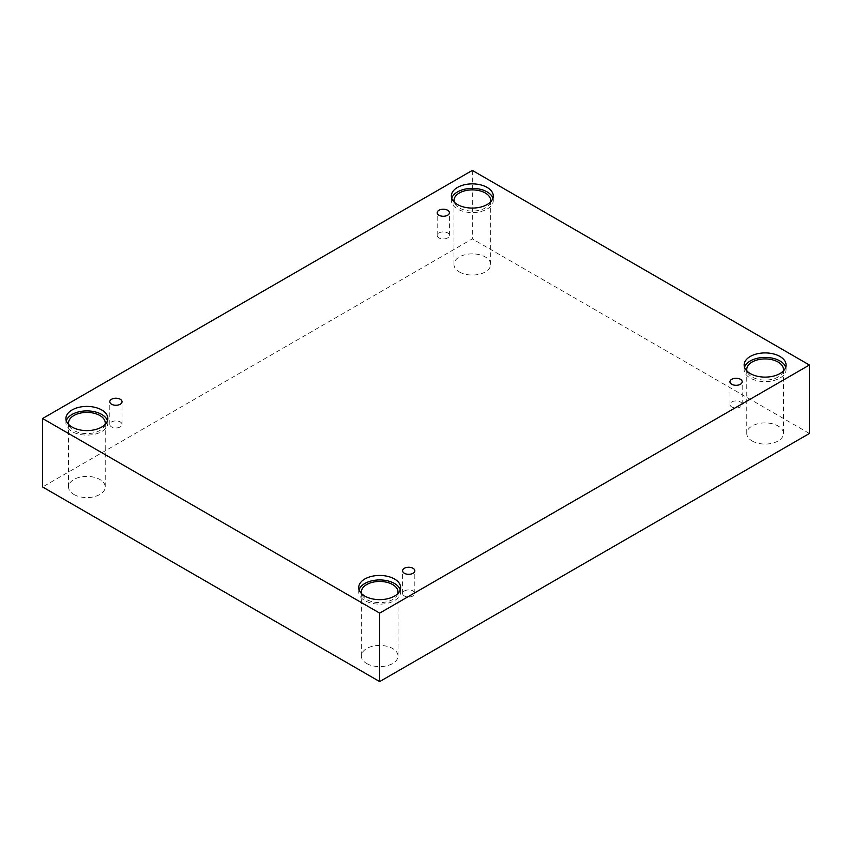 <?xml version="1.0" encoding="UTF-8"?>
<svg xmlns="http://www.w3.org/2000/svg" width="852" height="852" viewBox="0 0 852 852"><rect width="100%" height="100%" fill="white"/><g stroke="black" fill="none" stroke-linecap="round" stroke-linejoin="round"><path stroke-width="0.64" stroke-dasharray="4.26 3.19" d="M447.62 237.91A6.113 3.525 180 0 1 440.953 238.677A6.113 3.525 180 0 1 437.183 235.418A6.113 3.525 180 0 1 438.972 232.926A6.113 3.525 180 0 1 445.639 232.159A6.113 3.525 180 0 1 449.409 235.418A6.113 3.525 180 0 1 447.62 237.91M120.239 426.927A6.113 3.525 180 0 1 113.582 427.693A6.113 3.525 180 0 1 109.801 424.424A6.113 3.525 180 0 1 111.591 421.932A6.113 3.525 180 0 1 118.258 421.165A6.113 3.525 180 0 1 122.038 424.424A6.113 3.525 180 0 1 120.239 426.927M809.4 433.487L472.327 238.88L42.6 486.982M472.327 170.411L472.327 238.88M73.922 494.469A18.339 10.586 0 0 0 93.912 496.769A18.339 10.586 0 0 0 105.233 486.982A18.339 10.586 0 0 0 99.865 479.495A18.339 10.586 0 0 0 79.864 477.195A18.339 10.586 0 0 0 68.543 486.982A18.339 10.586 0 0 0 73.922 494.469M459.356 271.937A18.339 10.586 0 0 0 479.346 274.238A18.339 10.586 0 0 0 490.667 264.45A18.339 10.586 0 0 0 485.299 256.963A18.339 10.586 0 0 0 465.309 254.663A18.339 10.586 0 0 0 453.978 264.45A18.339 10.586 0 0 0 459.356 271.937M752.135 440.974A18.339 10.586 0 0 0 772.136 443.274A18.339 10.586 0 0 0 783.457 433.487A18.339 10.586 0 0 0 778.078 426A18.339 10.586 0 0 0 758.088 423.7A18.339 10.586 0 0 0 746.767 433.487A18.339 10.586 0 0 0 752.135 440.974M366.701 663.506A18.339 10.586 0 0 0 386.691 665.806A18.339 10.586 0 0 0 398.022 656.019A18.339 10.586 0 0 0 392.644 648.532A18.339 10.586 0 0 0 372.654 646.231A18.339 10.586 0 0 0 361.333 656.019A18.339 10.586 0 0 0 366.701 663.506M397.809 593.62A18.339 10.586 180 0 1 379.672 602.63A18.339 10.586 180 0 1 361.536 593.62M359.075 589.797A20.97 12.109 0 0 0 358.713 592.044A20.97 12.109 0 0 0 379.672 604.143A20.97 12.109 0 0 0 400.642 592.044A20.97 12.109 0 0 0 400.27 589.797M783.254 371.089A18.339 10.586 180 0 1 765.107 380.098A18.339 10.586 180 0 1 746.97 371.089M744.51 367.265A20.97 12.109 0 0 0 744.147 369.512A20.97 12.109 0 0 0 765.107 381.611A20.97 12.109 0 0 0 786.077 369.512A20.97 12.109 0 0 0 785.714 367.265M490.464 202.052A18.339 10.586 180 0 1 472.327 211.062A18.339 10.586 180 0 1 454.191 202.052M451.73 198.228A20.97 12.109 0 0 0 451.358 200.476A20.97 12.109 0 0 0 472.327 212.574A20.97 12.109 0 0 0 493.287 200.476A20.97 12.109 0 0 0 492.925 198.228M105.03 424.573A18.339 10.586 180 0 1 86.893 433.593A18.339 10.586 180 0 1 68.746 424.573M66.286 420.76A20.97 12.109 0 0 0 65.923 423.007A20.97 12.109 0 0 0 86.893 435.106A20.97 12.109 0 0 0 107.853 423.007A20.97 12.109 0 0 0 107.49 420.76M731.761 401.963A6.113 3.525 180 0 1 738.418 401.196A6.113 3.525 180 0 1 742.198 404.455A6.113 3.525 180 0 1 740.409 406.947A6.113 3.525 180 0 1 733.742 407.714A6.113 3.525 180 0 1 729.962 404.455A6.113 3.525 180 0 1 731.761 401.963M404.38 590.968A6.113 3.525 180 0 1 411.047 590.202A6.113 3.525 180 0 1 414.817 593.461A6.113 3.525 180 0 1 413.028 595.963A6.113 3.525 180 0 1 406.361 596.73A6.113 3.525 180 0 1 402.591 593.461A6.113 3.525 180 0 1 404.38 590.968M449.409 235.418L449.409 212.744M437.183 235.418L437.183 212.744M398.022 656.019L398.022 592.044M361.333 656.019L361.333 592.044M400.642 592.044L400.642 587.55M358.713 592.044L358.713 587.55M783.457 433.487L783.457 369.512M746.767 433.487L746.767 369.512M786.077 369.512L786.077 365.018M744.147 369.512L744.147 365.018M490.667 264.45L490.667 200.476M453.978 264.45L453.978 200.476M493.287 200.476L493.287 195.981M451.358 200.476L451.358 195.981M105.233 486.982L105.233 423.007M68.543 486.982L68.543 423.007M107.853 423.007L107.853 418.513M65.923 423.007L65.923 418.513M742.198 404.455L742.198 381.781M729.962 404.455L729.962 381.781M414.817 593.461L414.817 570.787M402.591 593.461L402.591 570.787M122.038 424.424L122.038 401.75M109.801 424.424L109.801 401.75"/><path stroke-width="1.28" d="M379.672 681.589L809.4 433.487L809.4 365.018L472.327 170.411L42.6 418.513L42.6 486.982L379.672 681.589L379.672 613.12L809.4 365.018M438.972 210.242A6.113 3.525 180 0 1 445.639 209.475A6.113 3.525 180 0 1 449.409 212.744A6.113 3.525 180 0 1 443.296 216.27A6.113 3.525 180 0 1 437.183 212.744A6.113 3.525 180 0 1 438.972 210.242M42.6 418.513L379.672 613.12M111.591 399.258A6.113 3.525 180 0 1 118.258 398.491A6.113 3.525 180 0 1 122.038 401.75A6.113 3.525 180 0 1 115.915 405.275A6.113 3.525 180 0 1 109.801 401.75A6.113 3.525 180 0 1 111.591 399.258M404.38 568.295A6.113 3.525 180 0 1 411.047 567.528A6.113 3.525 180 0 1 414.817 570.787A6.113 3.525 180 0 1 408.704 574.323A6.113 3.525 180 0 1 402.591 570.787A6.113 3.525 180 0 1 404.38 568.295M731.761 379.278A6.113 3.525 180 0 1 738.418 378.522A6.113 3.525 180 0 1 742.198 381.781A6.113 3.525 180 0 1 736.085 385.306A6.113 3.525 180 0 1 729.962 381.781A6.113 3.525 180 0 1 731.761 379.278M72.069 409.95A20.97 12.109 180 0 1 94.913 407.331A20.97 12.109 180 0 1 107.853 418.513A20.97 12.109 180 0 1 86.893 430.611A20.97 12.109 180 0 1 65.923 418.513A20.97 12.109 180 0 1 72.069 409.95M457.503 187.419A20.97 12.109 180 0 1 480.347 184.799A20.97 12.109 180 0 1 493.287 195.981A20.97 12.109 180 0 1 472.327 208.08A20.97 12.109 180 0 1 451.358 195.981A20.97 12.109 180 0 1 457.503 187.419M750.282 356.455A20.97 12.109 180 0 1 773.137 353.836A20.97 12.109 180 0 1 786.077 365.018A20.97 12.109 180 0 1 765.107 377.117A20.97 12.109 180 0 1 744.147 365.018A20.97 12.109 180 0 1 750.282 356.455M364.848 578.987A20.97 12.109 180 0 1 387.692 576.367A20.97 12.109 180 0 1 400.642 587.55A20.97 12.109 180 0 1 379.672 599.648A20.97 12.109 180 0 1 358.713 587.55A20.97 12.109 180 0 1 364.848 578.987M361.536 593.62A18.339 10.586 180 0 1 361.333 592.044A18.339 10.586 180 0 1 372.654 582.257A18.339 10.586 180 0 1 392.644 584.557A18.339 10.586 180 0 1 398.022 592.044A18.339 10.586 180 0 1 397.809 593.62M400.27 589.797A20.97 12.109 0 0 0 385.86 580.478A20.97 12.109 0 0 0 364.848 583.482A20.97 12.109 0 0 0 359.075 589.797M746.97 371.089A18.339 10.586 180 0 1 746.767 369.512A18.339 10.586 180 0 1 758.088 359.725A18.339 10.586 180 0 1 778.078 362.025A18.339 10.586 180 0 1 783.457 369.512A18.339 10.586 180 0 1 783.254 371.089M785.714 367.265A20.97 12.109 0 0 0 771.294 357.947A20.97 12.109 0 0 0 750.282 360.95A20.97 12.109 0 0 0 744.51 367.265M454.191 202.052A18.339 10.586 180 0 1 453.978 200.476A18.339 10.586 180 0 1 465.309 190.688A18.339 10.586 180 0 1 485.299 192.989A18.339 10.586 180 0 1 490.667 200.476A18.339 10.586 180 0 1 490.464 202.052M492.925 198.228A20.97 12.109 0 0 0 478.505 188.91A20.97 12.109 0 0 0 457.503 191.913A20.97 12.109 0 0 0 451.73 198.228M68.746 424.573A18.339 10.586 180 0 1 68.543 423.007A18.339 10.586 180 0 1 79.864 413.22A18.339 10.586 180 0 1 99.865 415.51A18.339 10.586 180 0 1 105.233 423.007A18.339 10.586 180 0 1 105.03 424.573M107.49 420.76A20.97 12.109 0 0 0 93.07 411.441A20.97 12.109 0 0 0 72.069 414.445A20.97 12.109 0 0 0 66.286 420.76"/></g></svg>
